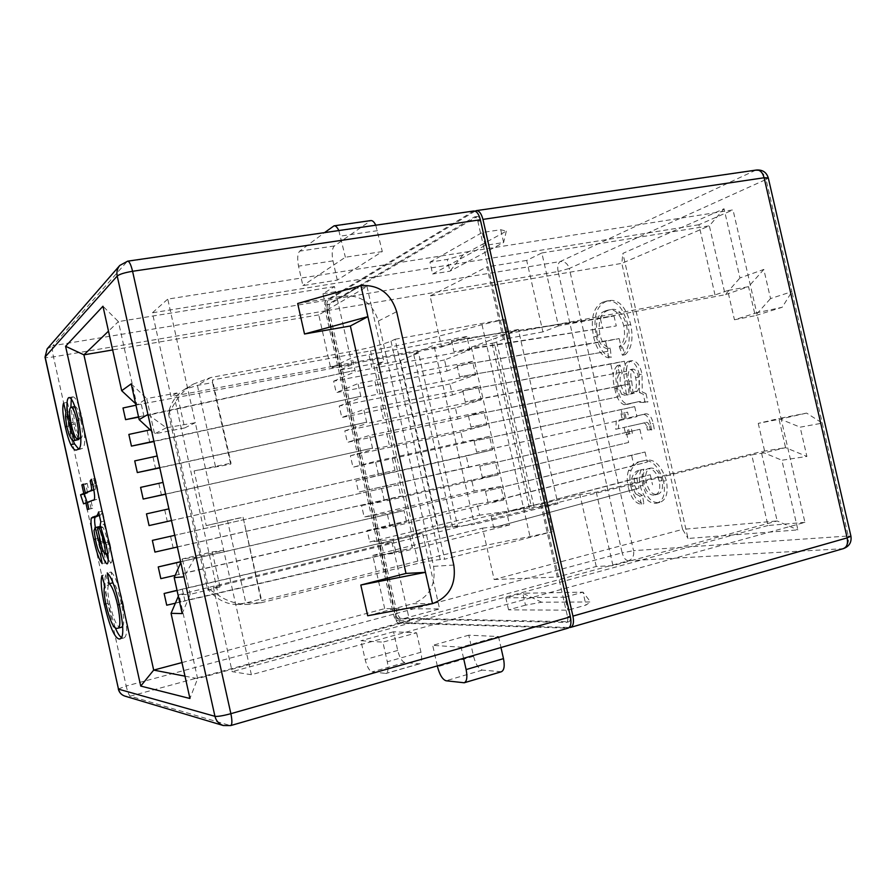 <?xml version="1.0" encoding="UTF-8"?>
<svg xmlns="http://www.w3.org/2000/svg" width="896" height="896" viewBox="0 0 896 896"><rect width="100%" height="100%" fill="white"/><g stroke="black" fill="none" stroke-linecap="round" stroke-linejoin="round"><path stroke-width="0.67" stroke-dasharray="4.48 3.36" d="M646.005 393.635L642.253 391.966L642.029 374.08C640.046 365.232 636.619 360.752 631.747 360.629L631.232 360.752C627.614 362.387 626.058 366.722 626.573 373.755L629.104 394.498L624.266 393.59L621.04 385.526C619.45 379.803 619.886 375.637 622.339 373.027L620.043 365.019C615.53 369.723 614.678 377.406 617.501 388.035C619.035 396.794 622.171 402.17 626.898 404.163L639.218 401.531L647.909 401.957L646.005 393.635L643.238 394.229L639.486 392.56L642.253 391.966M630.997 486.707C633.573 496.966 637.862 502.6 643.866 503.619L642.466 495.477L638.277 493.046L634.771 485.61L634.222 478.61C635.69 472.965 638.49 469.93 642.6 469.504L643.955 469.213C641.838 473.424 641.48 478.8 642.891 485.352C646.397 497.157 651.638 502.914 658.616 502.634L659.747 502.398C666.277 500.091 668.472 492.8 666.344 480.514C660.822 464.262 653.363 457.666 643.978 460.723L642.578 461.014C637.706 461.642 633.898 464.666 631.176 470.098C629.541 474.757 629.485 480.301 630.997 486.707L628.331 487.368C630.907 497.638 635.186 503.283 641.178 504.302L643.866 503.619M822.248 423.125L848.288 536.01L633.573 550.659L569.285 268.475L766.058 179.458L791.93 291.637L770.538 298.581L763.818 269.438L739.962 277.973L724.046 208.757L622.866 253.378L688.027 538.474L797.91 529.894L781.883 460.242L806.893 456.434L800.15 427.179L822.282 423.125L806.613 413.09L778.882 418.522L785.579 447.642L761.23 451.651L777.157 520.968L682.595 529.39L621.802 263.368L709.341 225.814L725.178 294.728L748.541 286.664L755.216 315.683L782.219 307.272L791.952 291.626L822.282 423.125M649.578 426.138L650.205 429.419L654.259 429.43L653.307 423.472C651.19 415.408 647.92 412.384 643.507 414.389L628.869 417.805L627.57 412.126L623.661 413.067L624.949 418.723L619.002 420.112L618.408 428.669L626.797 426.798L628.454 434.056L632.386 433.227L630.717 425.925L645.12 422.71C647.046 421.635 648.536 422.778 649.578 426.138L646.822 426.765L647.45 430.046L650.205 429.419M626.506 325.136C628.387 335.328 626.886 342.294 622.003 346.046L625.184 354.693C631.691 348.835 633.528 338.8 630.717 324.587C625.979 306.79 618.621 298.827 608.642 300.698L606.189 301.414C596.243 305.816 592.939 317.486 596.277 336.392C599.222 348.566 604.218 355.544 611.251 357.336L610.232 348.141C605.427 347.334 601.989 342.854 599.906 334.678C597.778 320.902 600.544 312.794 608.216 310.352L610.702 309.646C617.59 307.877 622.866 313.04 626.506 325.136L623.728 325.662C625.621 335.866 624.12 342.843 619.259 346.584L622.003 346.046M525.482 605.147L508.558 609.84L567.918 610.176L585.95 605.08L590.531 601.955L541.643 602.213L525.482 605.147L522.794 593.253L505.848 597.878L508.558 609.84M475.093 211.142L328.406 299.992C326.726 301.616 326.402 305.133 327.41 310.542L395.506 613.704C396.906 619.058 398.698 622.026 400.882 622.63L569.218 627.48M429.957 262.158L482.261 232.523L500.718 229.712L506.307 231.168L462.986 254.946L447.25 259.403L429.957 262.158L432.645 274.019L485.184 245.392L503.63 242.502L500.718 229.712M395.069 339.259L504.291 319.402L482.003 324.643C446.477 334.88 409.315 343.627 370.518 350.885L212.464 379.971L212.52 382.592L197.4 385.381L184.52 389.39C177.24 393.938 172.088 400.926 169.053 410.357L168.47 413.672L175.414 402.002C179.85 394.666 185.819 388.707 193.346 384.104L210.717 377.53L355.768 350.549C371.616 347.446 383.354 344.322 390.992 341.163L395.069 339.259L444.651 559.205L552.44 531.698L530.018 536.592C493.595 543.29 456.198 551.466 417.827 561.12L261.677 600.734L260.792 599.155L245.851 602.941L260.938 602.829L248.248 604.43C237.294 604.341 227.349 601.306 218.4 595.314L207.189 587.877L209.16 590.778C217.358 599.704 226.531 604.274 236.69 604.475L245.851 602.941L227.539 520.677L206.237 525.627L194.074 470.915L230.709 464.195L231.011 463.154L212.464 379.971M763.818 269.438L748.541 286.664L727.731 290.539L734.451 319.771L756.694 312.782L781.122 418.914L806.613 413.09M147.952 414.434L166.309 427.773L195.283 422.722L251.373 674.733L804.922 522.368L781.122 418.914L758.251 423.382L778.882 418.522L800.15 427.179M184.688 427.941L154.571 433.866L146.742 398.597L176.915 392.986L184.688 427.941L195.283 422.722L167.765 299.107L733.018 209.888L756.694 312.782L782.219 307.272M473.749 210.997L326.323 300.339C324.654 301.963 324.33 305.48 325.349 310.89L393.467 614.253C394.867 619.606 396.659 622.586 398.843 623.179L568.098 628.13M416.595 632.822L420.963 652.243C422.229 658.818 421.747 662.693 419.507 663.858L404.869 662.547C401.957 661.573 399.582 657.53 397.734 650.44L393.534 631.781L416.595 632.822L382.894 642.141L387.296 661.763C388.584 668.416 388.17 672.314 386.053 673.445L372.098 671.888C369.309 670.846 366.99 666.747 365.142 659.579L360.92 640.718L382.894 642.141M393.534 631.781L360.92 640.718M501.323 671.765L482.339 670.085C478.621 668.931 475.698 664.339 473.558 656.309L468.798 635.186L498.501 636.53L461.082 647.192L463.59 658.314M468.798 635.186L432.701 645.355L461.082 647.192M131.208 383.846L146.742 398.597L136.886 404.914L118.395 321.608L108.483 331.15M352.016 364.627L340.088 370.059L322.952 293.776L334.477 286.574L352.016 364.627L136.886 404.914L135.621 403.738M340.088 370.059L383.947 361.805L376.174 365.187L414.21 534.184L422.542 533.176L439.589 608.899L384.709 608.642L181.966 662.57M400.523 360.595L438.312 528.282L457.565 525.851L418.544 352.934L400.523 360.595L376.174 365.187M418.544 352.934L413.582 353.864L424.435 349.227L170.99 396.547L152.376 312.805L167.765 299.107M176.915 392.986L170.99 396.547M558.443 325.954L542.909 331.878L526.669 260.411L541.834 252.963L558.443 325.954L725.178 294.728L739.962 277.973M727.731 290.539L715.019 294.963L507.886 333.648L471.363 347.211L494.278 342.877L531.149 505.557L540.747 504.19L579.902 494.592L596.266 492.184L761.23 451.651L781.883 460.242M542.909 331.878L503.35 339.326L494.278 342.877M391.966 542.382L409.629 620.939L396.357 620.603L379.12 543.816L391.966 542.382L178.998 594.72L190.21 594.362L182.347 558.947L195.082 557.278L223.675 550.312L212.262 551.902L182.347 558.947L180.813 562.453M457.565 525.851L452.648 527.061L464.251 525.605L213.416 587.328L220.069 587.003L190.21 594.362L182.179 613.57M438.312 528.282L414.21 534.184M379.12 543.816L422.542 533.176M804.922 522.368L767.962 525.515L751.733 454.866L764.994 452.715L785.579 447.642L806.893 456.434M471.363 347.211L508.458 511.112L531.149 505.557M508.458 511.112L557.928 503.742L518.37 329.47L507.886 333.648L424.435 349.227L433.888 345.184L474.354 524.339L464.251 525.605L751.733 454.866M210.717 377.53L197.4 385.381L215.656 467.354M260.938 602.829L404.354 566.642C420.078 562.778 432.018 560.414 440.194 559.541L444.651 559.205M206.237 525.627L243.074 517.261L260.792 599.155M243.074 517.261L261.677 600.734M212.52 382.592L230.709 464.195M227.539 520.677L242.536 517.272M605.562 341.253L457.094 365.68L619.17 338.598L605.562 341.253L607.858 351.299L459.592 376.746L607.858 351.299M619.17 338.598L621.454 348.589M150.192 429.822L128.856 434.426M147.19 430.842L149.766 442.456M615.955 386.792L468.44 415.89L629.518 383.925L615.955 386.792L618.24 396.838L470.949 426.966L618.24 396.838M629.518 383.925L631.803 393.926M163.05 482.406L140.594 487.379M158.872 483.504L161.459 495.13M626.349 432.376L479.808 466.155L639.867 429.296L626.349 432.376L628.645 442.445L482.317 477.254L628.645 442.445M639.867 429.296L642.163 439.32M170.576 536.245L173.163 547.882L154.941 552.093M636.754 478.027L491.187 516.499L650.238 474.734L636.754 478.027L639.061 488.096L493.707 527.61L639.061 488.096M650.238 474.734L652.534 484.758M177.061 590.498L409.864 536.446L177.027 590.33M182.302 589.042L184.89 600.701L166.723 605.203M444.539 359.968L333.648 381.181L336.213 392.627L447.037 371.011L444.539 359.968L469.952 349.899L469.672 348.678L616.28 325.942L453.925 351.658L469.672 348.678L466.906 336.448L352.162 357.694L330.646 367.797L441.616 347.043L430.08 295.971L621.802 263.368L622.866 253.378M449.96 383.947L339.226 406.022L341.79 417.48L452.458 395.002L449.96 383.947L475.597 374.864L472.55 361.402L357.974 383.578L336.213 392.627M455.381 407.938L344.803 430.886L347.379 442.344L457.878 419.003L455.381 407.938L481.253 399.84L480.973 398.608L626.618 371.246L465.27 401.845L480.973 398.608L478.206 386.366L363.798 409.483L341.79 417.48M460.802 431.95L350.392 455.762L352.957 467.219L463.31 443.027L460.802 431.95L486.909 424.827L483.862 411.354L369.622 435.4L347.379 442.344M466.234 455.986L355.97 480.648L358.546 492.117L468.731 467.062L466.234 455.986L492.565 449.837L492.285 448.616L636.978 416.618L476.627 452.11L492.285 448.616L489.518 436.352L375.458 461.328L352.957 467.219M471.666 480.021L361.57 505.557L364.146 517.037L474.174 491.109L471.666 480.021L498.232 474.858L495.174 461.362L358.546 492.117M477.098 504.078L367.158 530.477L369.734 541.968L479.606 515.166L477.098 504.078L503.899 499.901L503.619 498.68L647.349 462.034L488.006 502.432L503.619 498.68L500.842 486.394L387.128 513.251L364.146 517.037M384.709 608.642L372.758 555.408L482.541 528.147L494.144 579.522L682.595 529.39L688.027 538.474M322.952 293.776L367.013 286.563L318.763 314.899L330.646 367.797M318.763 314.899L112.65 349.944M176.434 562.632L179.021 574.28L160.832 578.648M631.557 455.19L485.498 491.322L645.053 452.01L631.557 455.19L633.853 465.259M645.053 452.01L647.349 462.034M168.918 508.861L146.474 513.878M164.73 509.869L167.306 521.494M621.152 409.584L474.118 441.011L634.693 406.605L621.152 409.584L623.437 419.642M634.693 406.605L636.978 416.618M157.181 455.986L134.725 460.891M153.026 457.173L155.613 468.787M610.758 364.011L462.762 390.768L624.344 361.256L610.758 364.011L613.043 374.058M624.344 361.256L626.618 371.246M135.957 405.216L122.998 407.982M141.355 404.544L143.931 416.147L138.6 417.166M600.376 318.506L451.416 340.592L613.995 315.952L600.376 318.506L602.661 328.541M613.995 315.952L616.28 325.942M451.416 340.592L453.925 351.658M469.952 349.899L355.298 371.65L355.018 370.384L143.931 416.147M369.23 355.846L371.784 367.203M138.533 416.864L355.018 370.384L352.162 357.694M457.094 365.68L459.592 376.746M475.597 374.864L361.122 397.544L360.83 396.267L153.978 441.538M375.021 381.595L377.574 392.963M153.899 441.224L360.83 396.267L357.974 383.578M462.762 390.768L465.27 401.845M481.253 399.84L366.946 423.45L366.654 422.184L159.813 467.858M380.822 407.366L383.376 418.734M159.768 467.645L366.654 422.184L363.798 409.483M468.44 415.89L470.949 426.966M486.909 424.827L372.77 449.378L372.49 448.112L165.659 494.2M386.624 433.149L389.178 444.528M165.637 494.077L372.49 448.112L369.622 435.4M474.118 441.011L476.627 452.11M492.565 449.837L378.605 475.328L378.314 474.051L394.99 470.333L171.517 520.554M392.426 458.942L394.99 470.333M171.506 520.531L378.314 474.051L375.458 461.328M479.808 466.155L482.317 477.254M498.232 474.858L384.44 501.29L384.149 500.013L400.792 496.16L173.163 547.882M398.227 484.758L174.787 535.293L398.227 484.758L400.792 496.16M177.386 546.997L384.149 500.013L381.293 487.29M485.498 491.322L488.006 502.432M503.899 499.901L390.275 527.262L389.995 525.997L406.616 521.998L179.021 574.28M180.667 561.803L404.04 510.597L406.616 521.998M175.19 575.344L389.995 525.997L387.128 513.251M491.187 516.499L493.707 527.61M482.541 528.147L509.566 524.955L506.509 511.448L392.974 539.246L369.734 541.968M509.566 524.955L396.122 553.258L395.83 551.992L412.429 547.859L184.89 600.701M409.864 536.446L412.429 547.859M175.381 603.198L395.83 551.992L392.974 539.246M466.906 336.448L441.616 347.043M503.35 339.326L486.942 266.918L430.08 295.971M494.144 579.522L557.267 577.035L540.747 504.19M506.509 511.448L479.606 515.166M500.842 486.394L474.174 491.109M495.174 461.362L468.731 467.062M489.518 436.352L463.31 443.027M483.862 411.354L457.878 419.003M478.206 386.366L452.458 395.002M472.55 361.402L447.037 371.011M596.266 492.184L612.976 565.622L777.157 520.968L797.91 529.894M612.976 565.622L596.243 566.485L557.267 577.035M541.834 252.963L709.341 225.814L724.046 208.757M526.669 260.411L486.942 266.918M758.251 423.382L764.994 452.715M452.648 527.061L413.582 353.864M333.648 381.181L355.298 371.65M339.226 406.022L361.122 397.544M344.803 430.886L366.946 423.45M350.392 455.762L372.77 449.378M355.97 480.648L378.605 475.328M361.57 505.557L384.44 501.29M367.158 530.477L390.275 527.262M372.758 555.408L396.122 553.258M367.013 286.563L383.947 361.805M334.477 286.574L118.395 321.608L102.962 306.23M409.629 620.939L197.613 678.619L178.998 594.72L178.338 596.254M184.979 676.166L197.613 678.619L189.93 698.488M396.357 620.603L439.589 608.899M212.262 551.902L220.069 587.003M360.909 285.589L343.594 295.904L297.674 303.509M343.594 295.904C361.077 294.907 372.669 303.296 378.358 321.07L433.608 566.339C436.094 584.942 429.162 597.397 412.81 603.714L432.499 603.635M367.696 615.754L412.81 603.714M375.771 225.198L382.301 251.574L337.299 280.101L302.904 285.611L298.536 266.168C297.114 258.653 297.494 253.635 299.69 251.138L324.542 232.624M382.301 251.574L345.374 257.242L302.904 285.611M166.309 427.773L154.571 433.866L151.67 431.189M251.373 674.733L232.165 671.653L213.416 587.328M734.451 319.771L755.216 315.683L770.538 298.581M715.019 294.963L698.891 224.739L733.018 209.888M534.072 507.058L495.846 338.43M529.402 508.211L491.131 339.315M596.243 566.485L579.902 494.592M557.928 503.742L474.354 524.339M518.37 329.47L433.888 345.184M404.04 510.597L180.645 561.669M194.074 470.915L231.011 463.154M337.299 280.101L332.976 260.87C331.576 253.422 332.046 248.45 334.387 245.952L370.81 220.573M338.822 230.552L345.374 257.242M437.315 665.896L432.701 645.355M498.501 636.53L500.976 647.517M506.307 231.168L503.63 242.502L449.915 271.197L432.645 274.019M462.986 254.946L449.915 271.197L447.25 259.403M485.184 245.392L482.261 232.523M767.962 525.515L232.165 671.653M698.891 224.739L152.376 312.805M505.848 597.878L564.973 597.184L567.918 610.176M564.973 597.184L583.016 592.155L585.95 605.08M541.643 602.213L522.794 593.253L583.016 592.155L590.531 601.955M195.082 557.278L184.005 576.822M328.899 309.669L397.197 613.726L399.885 618.195L568.893 621.723C570.259 621.074 570.651 619.192 570.058 616.067L480.424 220.875C479.651 217.952 478.542 216.485 477.109 216.485L329.392 304.394L328.899 309.669L326.816 310.027L395.147 614.275L397.846 618.744L566.384 622.44C567.75 621.79 568.142 619.909 567.549 616.784L477.848 221.256C477.075 218.333 475.978 216.866 474.544 216.866L327.32 304.752L326.816 310.027M122.752 626.136C124.398 623.314 123.973 615.955 121.486 604.05L119.291 604.587M121.486 604.05C118.653 592.077 115.83 584.987 112.997 582.792L111.115 572.029L107.285 572.925M111.115 572.029C115.17 575.893 119.146 586.219 123.032 603.019L119.157 603.971M123.032 603.019C127.602 625.184 127.814 636.843 123.67 637.997L120.523 638.646M122.931 638.042L121.498 637.504M115.214 627.659L108.024 603.378L105.84 603.904M108.024 603.378C104.888 588.918 104.149 579.331 105.784 574.616L102.032 575.501M105.784 574.616L108.539 585.088L104.776 585.984M108.539 585.088C107.274 587.843 107.677 594.104 109.749 603.859L106.03 604.766M109.749 603.859C113.68 619.797 117.286 627.648 120.568 627.402L116.782 628.354M120.568 627.402L121.33 627.334M99.355 515.301C100.778 515.413 101.83 514.013 102.514 511.101L104.698 520.99L100.8 521.842M104.698 520.99L104.059 524.328L100.184 525.19M104.059 524.328L109.995 544.04L106.109 544.925M109.995 544.04C112.437 555.106 112.773 561.422 111.014 562.99L107.173 563.875M111.014 562.99L108.304 559.72M106.12 553.806L105.168 550.581L103.118 551.051M105.168 550.581L99.03 526.87L96.835 527.33M98.605 526.949L97.798 529.805L94.013 530.645M97.798 529.805L99.478 539.918L95.693 540.758M99.478 539.918C100.878 546.795 102.413 551.174 104.07 553.067L100.274 553.93M104.07 553.067L106.019 562.733L102.222 563.618M106.019 562.733C103.006 559.362 100.173 551.309 97.518 538.574L95.334 539.067M97.518 538.574L95.379 527.654M102.514 511.101L98.616 511.941M102.917 527.296L100.632 526.366L104.429 540.859C105.84 547.49 107.274 551.6 108.752 553.202C109.491 551.757 109.178 548.083 107.8 542.17C106.344 535.606 104.72 530.645 102.917 527.296L101.125 527.699M107.8 542.17L105.582 542.662M108.752 553.202L107.722 553.437M93.89 489.899L94.674 489.563C95.648 489.944 95.738 488.085 94.942 483.986L92.725 484.445M94.942 483.986L94.046 480.144L91.773 480.614M94.046 480.144L95.323 478.464L91.414 479.27M95.323 478.464L97.014 485.363L93.117 486.17M97.014 485.363C99.075 495.354 98.997 500.024 96.779 499.374L87.394 502.354M91.179 501.547L92.669 508.256L88.883 509.074M92.669 508.256L87.36 509.634M91.123 508.816L89.645 502.152L87.45 502.611M89.645 502.152L83.586 503.854M87.472 492.307L85.646 484.053L83.451 484.501M85.646 484.053L87.158 483.347L83.362 484.131M87.158 483.347L89.062 491.971M73.136 440.574L69.014 426.037L66.819 426.451M69.014 426.037C66.438 413.907 65.901 406.011 67.413 402.36L63.627 403.054M67.413 402.36L69.664 411.734L65.878 412.44M69.664 411.734L69.171 416.136L65.408 416.842M69.171 416.136L70.549 425.634L66.797 426.35M70.549 425.634L72.688 433.418L68.925 434.146M72.688 433.418C74.816 438.536 76.563 440.686 77.93 439.869M78.31 438.525C76.418 434.762 74.704 429.419 73.147 422.486L70.963 422.901M73.147 422.486L70.896 407.344M71.277 399.034L72.307 397.13L69.664 397.611M72.307 397.13L72.934 396.838C75.723 396.984 78.77 403.973 82.074 417.782L78.154 418.522M82.074 417.782C85.758 437.774 85.613 448.078 81.648 448.683L77.829 449.434M81.648 448.683L78.523 448.896M74.502 406.784C72.901 408.43 73.125 414.198 75.186 424.088C77.224 432.902 79.162 437.539 80.998 438.01L81.278 437.898C82.97 436.139 82.779 430.058 80.718 419.653C78.624 410.861 76.698 406.504 74.95 406.56L70.65 407.501M75.186 424.088L71.366 424.805M80.718 419.653L78.49 420.067M641.178 504.302L639.778 496.16L642.466 495.477M639.778 496.16L635.589 493.718L638.277 493.046M635.589 493.718L632.094 486.27L634.771 485.61M632.094 486.27L631.534 479.27L634.222 478.61M631.534 479.27C633.002 473.626 635.79 470.579 639.901 470.154L643.955 469.213M641.245 469.874C639.139 474.074 638.781 479.461 640.192 486.013L642.891 485.352M640.192 486.013C643.698 497.829 648.928 503.608 655.894 503.328L658.616 502.634M655.894 503.328L657.026 503.093C663.533 500.786 665.717 493.483 663.589 481.186L666.344 480.514M663.589 481.186C658.067 464.923 650.63 458.326 641.256 461.373L643.978 460.723M641.256 461.373L639.867 461.664C634.995 462.291 631.21 465.315 628.488 470.736L631.176 470.098M628.488 470.736C626.875 475.406 626.819 480.95 628.331 487.368M654.158 495.074C649.387 495.421 645.904 491.456 643.686 483.168C642.174 475.283 643.462 470.501 647.539 468.843L647.909 468.765C652.926 468.429 656.701 472.573 659.243 481.174C660.621 489.014 659.21 493.584 655.01 494.906L656.88 494.379C652.098 494.738 648.603 490.784 646.397 482.507C644.885 474.622 646.173 469.851 650.261 468.182L650.642 468.104C655.659 467.768 659.445 471.901 661.987 480.502C663.365 488.32 661.942 492.901 657.731 494.222L656.88 494.379M643.686 483.168L646.397 482.507M647.909 468.765L650.642 468.104M659.243 481.174L661.987 480.502M647.45 430.046L654.259 429.43M651.493 430.058L650.541 424.099L653.307 423.472M650.541 424.099C648.424 416.024 645.165 413 640.763 415.005L628.869 417.805M626.147 418.41L624.859 412.731L627.57 412.126M624.859 412.731L623.661 413.067M620.962 413.672L622.25 419.328L624.949 418.723M622.25 419.328L619.002 420.112M616.314 420.717L615.72 429.274L618.408 428.669M615.72 429.274L626.797 426.798M624.098 427.403L625.755 434.683L628.454 434.056M625.755 434.683L632.386 433.227M629.675 433.843L628.006 426.53L630.717 425.925M628.006 426.53L642.376 423.326C644.302 422.251 645.781 423.394 646.822 426.765M639.486 392.56L639.251 374.662L642.029 374.08M639.251 374.662C637.28 365.803 633.853 361.323 628.981 361.2L631.232 360.752M628.477 361.312C624.87 362.958 623.325 367.293 623.829 374.315L626.573 373.755M623.829 374.315L626.371 395.091L629.104 394.498M626.371 395.091L628.085 394.811M625.363 395.394L621.544 394.173L624.266 393.59M621.544 394.173L618.318 386.098L621.04 385.526M618.318 386.098C616.739 380.374 617.165 376.197 619.606 373.587L622.339 373.027M619.606 373.587L617.322 365.579L620.043 365.019M617.322 365.579C612.819 370.283 611.979 377.966 614.79 388.618L617.501 388.035M614.79 388.618C616.325 397.376 619.461 402.763 624.187 404.757L626.898 404.163M624.187 404.757L636.462 402.136L645.142 402.562L647.909 401.957M645.142 402.562L643.238 394.229M634.872 391.552L630.347 394.083L628.902 381.349C627.491 375.816 627.906 371.907 630.112 369.645C632.8 369.981 634.637 372.669 635.611 377.709C636.866 383.23 636.619 387.845 634.872 391.552L637.627 390.97L633.08 393.501L631.646 380.778C630.235 375.234 630.65 371.336 632.867 369.074C635.566 369.41 637.403 372.086 638.378 377.126C639.632 382.648 639.374 387.262 637.627 390.97M630.347 394.083L633.08 393.501M635.611 377.709L638.378 377.126M630.112 369.645L632.867 369.074M619.259 346.584L622.44 355.253L625.184 354.693M622.44 355.253C628.914 349.395 630.75 339.349 627.939 325.114L630.717 324.587M627.939 325.114C623.202 307.306 615.854 299.331 605.898 301.19L603.445 301.907L606.189 301.414M603.445 301.907C593.522 306.32 590.24 317.99 593.589 336.918L596.277 336.392M593.589 336.918C596.534 349.093 601.518 356.082 608.541 357.874L611.251 357.336M608.541 357.874L607.51 348.678L610.232 348.141M607.51 348.678C602.717 347.872 599.29 343.381 597.206 335.194L599.906 334.678M597.206 335.194C595.067 321.406 597.822 313.298 605.472 310.867L608.216 310.352M605.472 310.867L607.947 310.15C614.835 308.392 620.088 313.555 623.728 325.662M400.882 622.63L628.421 560.784L842.442 548.766L569.811 627.502M475.35 210.986L755.227 170.408L560.269 261.52L328.406 299.992M504.291 319.402L552.44 531.698M327.41 310.542L558.107 271.522L622.16 552.843L395.506 613.704M628.421 560.784C625.632 560.437 623.549 557.782 622.16 552.843L633.573 550.659C634.29 555.755 632.565 559.126 628.421 560.784M558.107 271.522C557.222 266.482 557.95 263.155 560.269 261.52C564.726 261.296 567.728 263.614 569.285 268.475L558.107 271.522M843.427 548.61L842.442 548.766C847.291 546.694 849.24 542.438 848.288 536.01L850.931 536.222M768.275 177.89L766.058 179.458C764.109 173.298 760.502 170.285 755.227 170.408L756.459 170.027M567.302 628.219L230.25 725.558L130.278 696.181L398.843 623.179M169.053 410.357L209.16 590.778M175.414 402.002L218.4 595.314M355.768 350.549L404.354 566.642M326.323 300.339L52.842 345.722L127.142 261.486L472.786 211.366M393.467 614.253L126.202 686.022L53.48 356.877L325.349 310.89M390.992 341.163L440.194 559.541M482.003 324.643L530.018 536.592M370.518 350.885L417.827 561.12M378.358 321.07L396.67 311.674M453.79 565.029L433.608 566.339M332.976 260.87L298.536 266.168M334.387 245.952L299.69 251.138M369.858 220.965L333.133 226.229M377.586 230.664L340.614 236.085M420.963 652.243L387.296 661.763M418.869 663.914L385.448 673.49M404.869 662.547L372.098 671.888M397.734 650.44L365.142 659.579M500.382 671.843L463.31 682.842M482.339 670.085L446.062 680.77M473.558 656.309L437.506 666.736M118.306 689.013L126.202 686.022C127.602 691.858 128.957 695.24 130.278 696.181L124.936 696.125M47.152 348.869L52.842 345.722C52.08 347.312 52.293 351.03 53.48 356.877C48.373 357.694 45.55 357.795 45.024 357.19M223.362 725.547L230.709 725.57M127.669 261.162L119.784 265.44M397.197 613.726L395.147 614.275M399.885 618.195L397.846 618.744M329.392 304.394L327.32 304.752M476.638 216.664L474.074 217.045M480.424 220.875L477.848 221.256M570.058 616.067L567.549 616.784M568.512 621.768L566.003 622.485M103.141 542.674L100.957 543.166M104.429 540.859L100.598 541.722M96.779 499.374L92.915 500.192M94.674 489.563L93.856 489.731M640.326 415.106L643.082 414.49M642.376 423.326L645.12 422.71M624.736 381.226L627.469 380.643M628.006 404.219L630.739 403.626M633.405 402.864L636.149 402.27M631.624 393.702L634.368 393.12M628.902 381.349L631.646 380.778M168.47 413.672L207.189 587.877M419.507 663.858L386.053 673.445M236.69 604.475L248.248 604.43M184.52 389.39L193.346 384.104M477.109 216.485L474.544 216.866M568.893 621.723L566.384 622.44M119.885 638.96L123.67 637.997M69.059 397.544L72.934 396.838M76.586 449.926L80.394 449.176M642.6 469.504L639.901 470.154M659.747 502.398L657.026 503.093M642.578 461.014L639.867 461.664M650.261 468.182L647.539 468.843M657.731 494.222L655.01 494.906M643.507 414.389L640.763 415.005M631.747 360.629L628.981 361.2M629.798 403.838L627.077 404.432M639.218 401.531L636.462 402.136M608.642 300.698L605.898 301.19M610.702 309.646L607.947 310.15"/><path stroke-width="1.34" d="M297.674 303.509L304.517 334.006L367.898 316.658L360.909 285.589L297.674 303.509M90.81 490.37C91.773 490.762 91.851 488.891 91.056 484.792L90.16 480.95L91.414 479.27L93.117 486.17C95.178 496.171 95.11 500.853 92.915 500.192L87.394 502.354L88.883 509.074L87.36 509.634L85.882 502.947L83.586 503.854L80.573 494.794L83.776 493.416L81.872 484.837L83.362 484.131L85.277 492.766L93.856 489.731M98.616 511.941L100.8 521.842L100.184 525.19L106.109 544.925C108.55 556.002 108.898 562.318 107.173 563.875C105.482 563.506 103.533 559.362 101.349 551.454L95.222 527.71L94.013 530.645L95.693 540.758C97.104 547.646 98.627 552.037 100.274 553.93L102.222 563.618C99.232 560.224 96.41 552.16 93.755 539.426C91.325 529.245 90.507 522.122 91.314 518.034L94.83 516.376C96.499 516.611 97.765 515.133 98.616 511.941M183.994 576.822L174.205 577.606L182.179 613.57L171.058 613.334L189.93 698.488L140.728 686.067L65.587 346.282L102.962 306.23L121.688 390.712L131.208 383.846L139.149 419.63L147.941 414.445L214.95 716.318C216.16 720.989 218.96 724.069 223.362 725.547L124.936 696.125C121.542 694.982 119.381 692.653 118.485 689.136L214.95 716.318C217.762 716.666 223.059 715.792 230.877 713.686L570.416 616.829L480.357 219.778C478.811 213.92 476.605 210.997 473.749 210.997L127.669 261.162C129.36 261.374 130.995 264.746 132.574 271.286L230.877 713.686C232.277 720.63 232.221 724.595 230.709 725.57L568.098 628.13C570.819 626.853 571.592 623.09 570.416 616.829M116.782 628.354L117.533 628.286C120.579 628.118 120.613 620.346 117.634 605.002C114.8 593.006 111.978 585.906 109.178 583.699L107.285 572.925C111.306 576.8 115.259 587.149 119.157 603.971C123.738 626.158 123.973 637.818 119.885 638.96L119.146 639.005C114.509 637.896 109.57 626.315 104.317 604.274C101.192 589.803 100.43 580.216 102.032 575.501L104.776 585.984C103.544 588.728 103.958 594.989 106.03 604.766C109.95 620.715 113.534 628.578 116.782 628.354M70.806 444.629C68.768 440.261 66.931 434.291 65.285 426.742C62.698 414.602 62.138 406.706 63.627 403.054L65.878 412.44L65.408 416.842L66.797 426.35L68.925 434.146C71.042 439.264 72.778 441.414 74.133 440.608L75.006 440.238C72.968 436.565 71.086 430.886 69.35 423.203C66.528 408.968 66.226 400.512 68.454 397.824L69.059 397.544C71.826 397.701 74.85 404.69 78.154 418.522C81.85 438.536 81.738 448.84 77.829 449.434L76.586 449.926C75.018 450.643 73.091 448.874 70.806 444.629L74.558 443.89L73.136 440.574M569.218 627.48L570.595 627.402C573.328 626.125 574.112 622.362 572.936 616.112L482.944 219.397C481.387 213.55 479.181 210.627 476.314 210.627L475.093 211.142M150.192 429.822L128.856 434.426L131.443 446.107L153.899 441.224M153.978 441.538L131.443 446.107M163.05 482.406L140.594 487.379L143.192 499.061L165.637 494.077M165.659 494.2L143.192 499.061M152.354 540.389L174.787 535.315L152.354 540.389L154.941 552.093L177.386 546.997M177.027 590.33L164.125 593.488L166.723 605.203L175.381 603.198M112.65 349.944L83.91 354.838L153.686 670.096L184.979 676.166M181.966 662.57L153.686 670.096L140.728 686.067M180.645 561.669L158.234 566.933L160.832 578.648L175.19 575.344M168.918 508.861L146.474 513.878L149.061 525.571L171.506 520.531M171.517 520.554L149.061 525.571M157.181 455.986L134.725 460.891L137.312 472.573L159.768 467.645M159.813 467.858L137.312 472.573M135.957 405.216L122.998 407.982L125.586 419.653L138.533 416.864M138.6 417.166L125.586 419.653M108.483 331.15L83.91 354.838L65.587 346.282M360.808 585.032L406 573.429L425.454 572.342L360.808 585.032L367.696 615.754L432.499 603.635C449.288 597.106 456.389 584.237 453.79 565.029L396.67 311.674C390.79 293.306 378.874 284.614 360.909 285.589M406 573.429L350.358 325.976L304.517 334.006M164.125 593.488L177.061 590.498M158.234 566.933L180.667 561.803M350.358 325.976L367.898 316.658L432.499 603.635M324.542 232.624L334.04 225.837C335.675 225.68 337.266 227.259 338.822 230.552M334.04 225.837L370.81 220.573C372.534 220.405 374.192 221.95 375.771 225.198M463.59 658.314L466.122 669.57C467.555 677.006 466.917 681.408 464.218 682.774L446.062 680.77C442.501 679.538 439.656 674.867 437.506 666.736L437.315 665.896M500.976 647.517L503.485 658.627C504.896 665.986 504.168 670.365 501.323 671.765L464.218 682.774M147.941 414.445L117.208 276.024L45.125 356.944L118.485 689.136L45.024 357.19L47.152 348.869L45.024 357.19M151.67 431.189L139.149 419.63M135.621 403.738L121.688 390.712M178.338 596.254L171.058 613.334M180.813 562.453L174.205 577.606M119.291 604.587L117.634 605.002M112.997 582.792L109.178 583.699M120.523 638.646L119.146 639.005M121.498 637.504C119.672 636.44 117.578 633.158 115.214 627.659M105.84 603.904L104.317 604.274M117.533 628.286L121.33 627.334L122.752 626.136M108.304 559.72L106.12 553.806M103.118 551.051L101.349 551.454M96.835 527.33L94.909 527.755M95.334 539.067L93.755 539.426M95.379 527.654C94.494 522.245 94.405 518.762 95.11 517.205L91.314 518.034M95.11 517.205L99.355 515.301M97.328 527.106L100.598 541.722C102.01 548.352 103.443 552.474 104.899 554.086C105.627 552.642 105.314 548.968 103.936 543.043C102.48 536.469 100.856 531.507 99.064 528.147L97.328 527.106L100.632 526.378M100.632 526.366L96.802 527.206M101.125 527.699L99.064 528.147M105.582 542.662L103.936 543.043M107.722 553.437L104.899 554.086M92.725 484.445L91.056 484.792M91.773 480.614L90.16 480.95M87.45 502.611L85.882 502.947M87.192 502.667L84.291 494.01L80.573 494.794M84.291 494.01L87.539 492.621L83.776 493.416M83.451 484.501L81.872 484.837M93.89 489.899L85.277 492.766M66.819 426.451L65.285 426.742M74.133 440.608L78.826 439.499L75.006 440.238M78.826 439.499L78.31 438.525M70.963 422.901L69.35 423.203M70.896 407.344L71.277 399.034M69.664 397.611L68.454 397.824M78.523 448.896L74.558 443.89M71.366 424.805C73.416 433.63 75.342 438.278 77.146 438.749L77.437 438.637C79.094 436.89 78.893 430.808 76.821 420.381C74.726 411.589 72.822 407.221 71.086 407.277L70.65 407.501C69.07 409.147 69.306 414.915 71.366 424.805M80.954 437.954L77.437 438.637M78.49 420.067L76.821 420.381M572.936 616.112L847.157 537.88L764.109 177.755L482.944 219.397M850.931 536.222L847.157 537.88C848.154 543.581 846.91 547.154 843.427 548.61C849.274 546.392 851.771 542.259 850.931 536.222L768.275 177.89L764.109 177.755C762.608 172.458 760.054 169.87 756.459 170.027L476.314 210.627M480.357 219.778L132.574 271.286C124.634 272.619 119.515 274.198 117.208 276.024C116.413 271.992 117.275 268.475 119.784 265.44L47.152 348.869M503.485 658.627L466.122 669.57M100.957 543.166L99.333 543.525M96.499 516.253L92.691 517.082M98.672 515.547L94.83 516.376M570.595 627.402L843.427 548.61M118.306 689.013C119.224 692.574 121.43 694.949 124.936 696.125M223.362 725.547L230.709 725.57M127.669 261.162L119.784 265.44M768.275 177.89C766.472 172.234 762.53 169.613 756.459 170.027M77.146 438.749L80.954 438.01M71.086 407.277L74.872 406.571"/></g></svg>
